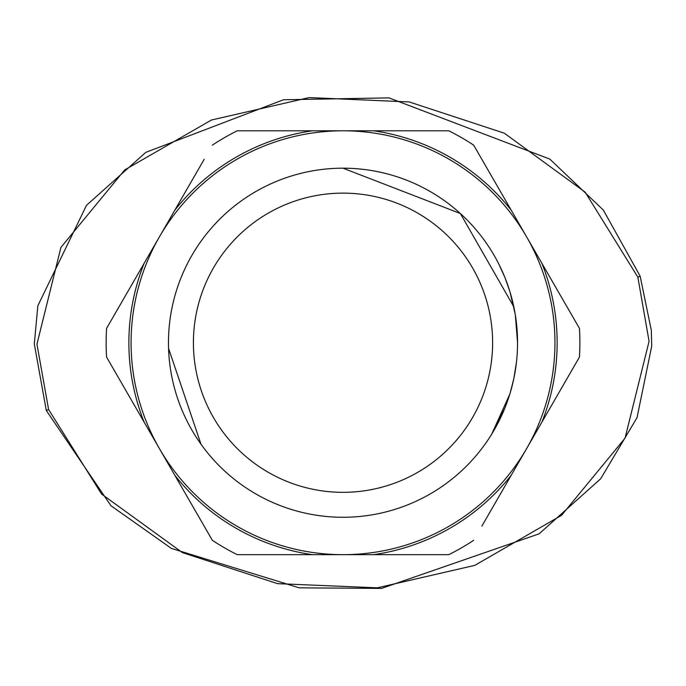 <?xml version="1.0" encoding="UTF-8"?>
<svg xmlns="http://www.w3.org/2000/svg" width="686" height="686" viewBox="0 0 686 686"><rect width="100%" height="100%" fill="white"/><g stroke="black" fill="none" stroke-linecap="round" stroke-linejoin="round"><path stroke-width="1.03" d="M144.171 422.207L106.579 357.089A236.867 236.867 0 0 1 106.579 328.371L144.171 263.252A214.135 214.135 0 0 0 144.171 422.207L174.767 475.192A214.135 214.135 0 0 0 312.422 554.665L373.604 554.665A214.135 214.135 0 0 0 511.259 475.192L541.854 422.207A214.135 214.135 0 0 0 541.854 263.252L511.259 210.268A214.135 214.135 0 0 0 373.604 130.794L312.422 130.794A214.135 214.135 0 0 0 174.767 210.268L159.469 236.764A211.94 211.94 0 0 0 159.469 448.695M554.948 342.734A211.94 211.94 0 0 0 343.017 130.794A211.94 211.94 0 0 0 131.077 342.734A211.94 211.94 0 0 0 343.017 554.665A211.94 211.94 0 0 0 554.948 342.734M168.473 342.734A174.536 174.536 0 0 1 343.017 168.19A174.536 174.536 0 0 1 517.553 342.734A174.536 174.536 0 0 1 343.017 517.27A174.536 174.536 0 0 1 168.473 342.734M492.617 342.734A149.599 149.599 0 0 0 343.017 193.126A149.599 149.599 0 0 0 193.409 342.734A149.599 149.599 0 0 0 343.017 492.334A149.599 149.599 0 0 0 492.617 342.734M159.469 236.764L144.171 263.252M204.171 159.341L174.767 210.268M212.36 145.149A236.867 236.867 0 0 1 237.227 130.794L312.422 130.794M473.666 145.149L511.259 210.268L473.666 145.149A236.867 236.867 0 0 0 448.798 130.794L373.604 130.794M541.854 422.207L579.447 357.089A236.867 236.867 0 0 0 579.447 328.371L541.854 263.252M481.855 526.128L511.259 475.192M473.666 540.311A236.867 236.867 0 0 1 448.798 554.665L373.604 554.665L448.798 554.665M237.227 554.665L312.422 554.665L237.227 554.665A236.867 236.867 0 0 1 212.36 540.311L174.767 475.192L212.36 540.311M343.017 168.19L460.357 213.526L513.814 306.788M48.586 409.499L101.579 494.049L182.382 552.599L277.521 583.649L377.309 587.833L474.806 565.358L561.56 515.323L625.049 438.157L649.076 341.302L637.843 277.101L585.158 192.149L504.287 133.178L409.216 101.94L309.137 97.592L211.468 120.007L124.646 169.982L60.925 247.406L36.95 344.166L48.586 409.499L46.288 410.468L110.926 505.711L171.423 548.44L299.207 587.833L381.57 588.408L539.076 533.854L600.662 478.785L637.02 417.697L651.7 346.25L651.34 330.42L640.141 276.141L637.843 277.101M113.687 316.066L184.483 193.443M501.663 193.649L572.33 316.04M572.347 369.394L501.552 492.008M184.354 491.802L113.704 369.428M200.981 444.168L168.567 348.402M490.91 250.056L491.202 250.519M499.056 264.539L504.742 277.093L499.219 264.865M505.128 278.07L509.792 291.276M510.007 291.962L515.195 314.137M515.34 315.046L517.553 342.794M516.481 361.994L513.891 378.278M513.728 379.041L510.161 392.992M509.732 394.373L505.419 406.678M504.742 408.35L491.733 434.092M505.213 278.267L509.638 290.778M510.118 292.33L513.6 305.802M516.489 361.925L513.943 378.055M513.634 379.495L510.092 393.198M509.809 394.15L491.751 434.058M46.288 410.468L34.3 343.943L37.859 305.724L86.522 205.277L145.809 152.369L283.584 99.744L388.979 97.884L549.786 159.075L603.328 210.045L640.141 276.141"/></g></svg>
